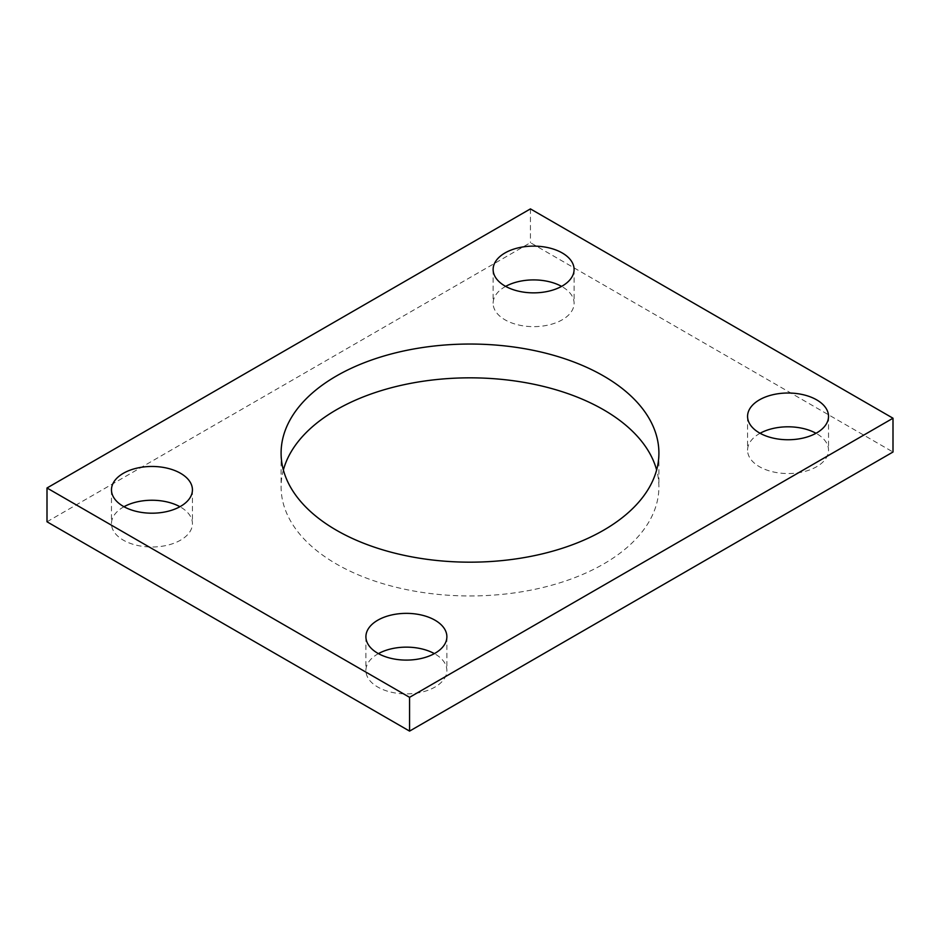 <?xml version="1.0" encoding="UTF-8"?>
<svg xmlns="http://www.w3.org/2000/svg" width="940" height="940" viewBox="0 0 940 940"><rect width="100%" height="100%" fill="white"/><g stroke="black" fill="none" stroke-linecap="round" stroke-linejoin="round"><path stroke-width="0.7" stroke-dasharray="4.7 3.53" d="M47 521.782L530.43 242.673L893 452.011M530.43 208.892L530.43 242.673M283.375 470A188.905 109.063 0 0 0 281.095 486.897A188.905 109.063 0 0 0 336.426 564.012A188.905 109.063 0 0 0 542.298 587.653A188.905 109.063 0 0 0 658.905 486.897A188.905 109.063 0 0 0 656.625 470M760.072 433.281A40.479 23.371 0 0 0 747.57 450.166A40.479 23.371 0 0 0 759.426 466.698A40.479 23.371 0 0 0 803.536 471.763A40.479 23.371 0 0 0 828.528 450.166A40.479 23.371 0 0 0 816.014 433.281M378.421 653.617A40.479 23.371 0 0 0 365.907 670.514A40.479 23.371 0 0 0 377.762 687.046A40.479 23.371 0 0 0 421.884 692.11A40.479 23.371 0 0 0 446.876 670.514A40.479 23.371 0 0 0 434.362 653.617M505.638 286.383A40.479 23.371 0 0 0 493.124 303.268A40.479 23.371 0 0 0 504.98 319.8A40.479 23.371 0 0 0 549.101 324.864A40.479 23.371 0 0 0 574.093 303.268A40.479 23.371 0 0 0 561.58 286.383M123.986 506.719A40.479 23.371 0 0 0 111.472 523.615A40.479 23.371 0 0 0 123.328 540.148A40.479 23.371 0 0 0 167.449 545.212A40.479 23.371 0 0 0 192.43 523.615A40.479 23.371 0 0 0 179.928 506.719M281.095 453.103L281.095 486.897M658.905 453.103L658.905 486.897M747.57 416.385L747.57 450.166M828.528 416.385L828.528 450.166M365.907 636.732L365.907 670.514M446.876 636.732L446.876 670.514M493.124 269.486L493.124 303.268M574.093 269.486L574.093 303.268M111.472 489.834L111.472 523.615M192.43 489.834L192.43 523.615"/><path stroke-width="1.41" d="M893 418.218L530.43 208.892L47 487.989L47 521.782L409.57 731.109L893 452.011L893 418.218L409.57 697.327L409.57 731.109M47 487.989L409.57 697.327M336.426 530.231A188.905 109.063 0 0 0 542.298 553.871A188.905 109.063 0 0 0 658.905 453.103A188.905 109.063 0 0 0 470 344.04A188.905 109.063 0 0 0 281.095 453.103A188.905 109.063 0 0 0 336.426 530.231M656.625 470A188.905 109.063 0 0 0 470 377.833A188.905 109.063 0 0 0 283.375 470M759.426 432.905A40.479 23.371 0 0 0 803.536 437.97A40.479 23.371 0 0 0 828.528 416.385A40.479 23.371 0 0 0 788.049 393.014A40.479 23.371 0 0 0 747.57 416.385A40.479 23.371 0 0 0 759.426 432.905M816.014 433.281A40.479 23.371 0 0 0 760.072 433.281M377.762 653.253A40.479 23.371 0 0 0 421.884 658.317A40.479 23.371 0 0 0 446.876 636.732A40.479 23.371 0 0 0 406.386 613.362A40.479 23.371 0 0 0 365.907 636.732A40.479 23.371 0 0 0 377.762 653.253M434.362 653.617A40.479 23.371 0 0 0 378.421 653.617M504.98 286.007A40.479 23.371 0 0 0 549.101 291.083A40.479 23.371 0 0 0 574.093 269.486A40.479 23.371 0 0 0 533.615 246.116A40.479 23.371 0 0 0 493.124 269.486A40.479 23.371 0 0 0 504.98 286.007M561.58 286.383A40.479 23.371 0 0 0 505.638 286.383M123.328 506.355A40.479 23.371 0 0 0 167.449 511.419A40.479 23.371 0 0 0 192.43 489.834A40.479 23.371 0 0 0 151.951 466.463A40.479 23.371 0 0 0 111.472 489.834A40.479 23.371 0 0 0 123.328 506.355M179.928 506.719A40.479 23.371 0 0 0 123.986 506.719"/></g></svg>
